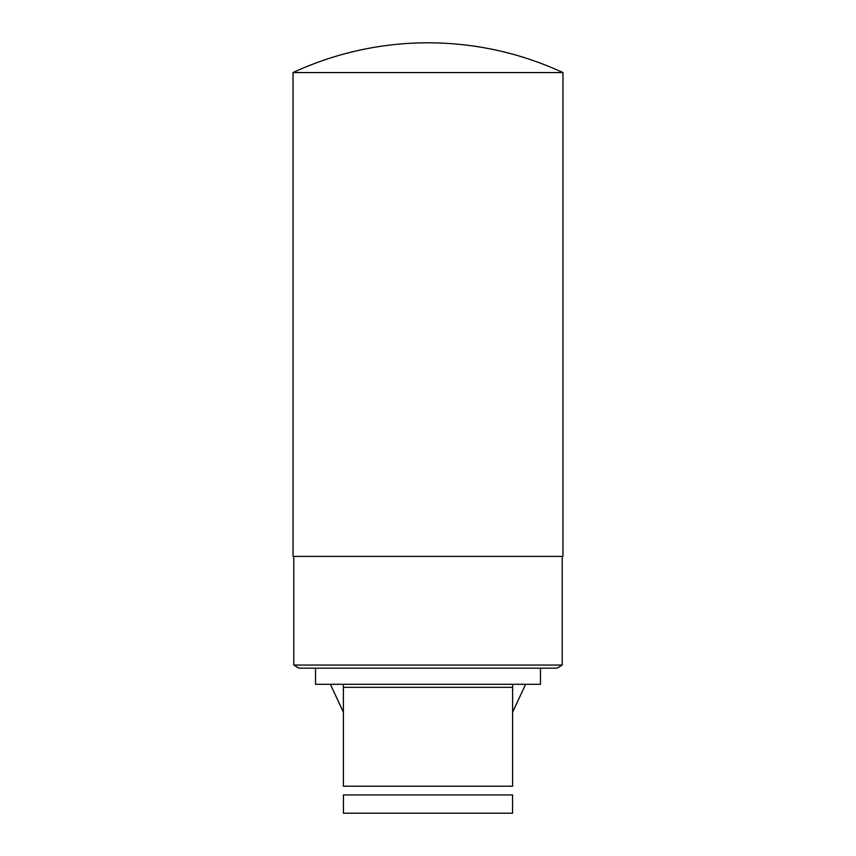 <?xml version="1.0" encoding="UTF-8"?>
<svg xmlns="http://www.w3.org/2000/svg" width="856" height="856" viewBox="0 0 856 856"><rect width="100%" height="100%" fill="white"/><g stroke="black" fill="none" stroke-linecap="round" stroke-linejoin="round"><path stroke-width="1.28" d="M540.478 684.297L315.522 684.297L315.522 668.183L299.097 668.183L556.903 668.183L540.478 668.183L540.478 684.297M512.626 684.297L512.626 786.215L343.374 786.215C343.374 797.664 343.374 797.664 343.374 786.215L343.374 684.297M512.626 786.215C512.626 797.664 512.626 797.664 512.626 786.215M299.097 668.183L293.79 665.048L562.21 665.048L556.903 668.183M512.626 794.957L343.374 794.957M512.551 794.999L512.551 813.2L343.449 813.2L343.449 794.999M428 556.4L562.97 556.4L562.97 72.578L293.03 72.578L293.03 556.4L428 556.4M293.03 72.578A320.743 320.743 0 0 1 428 42.8C475.155 42.928 520.148 52.847 562.97 72.578M512.626 712.181L525.627 684.297M330.373 684.297L343.374 712.181M512.626 687.325L343.374 687.325M562.21 665.048L562.21 556.4M293.79 665.048L293.79 556.4"/></g></svg>
